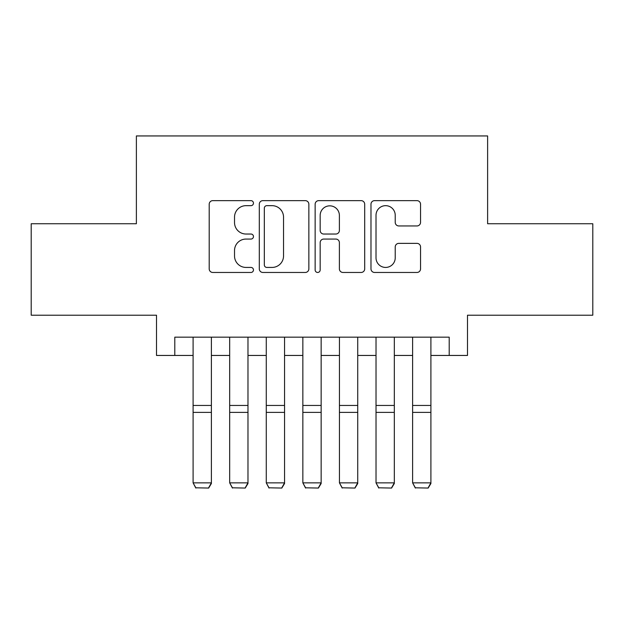 <?xml version="1.0" encoding="UTF-8"?>
<svg xmlns="http://www.w3.org/2000/svg" width="624" height="624" viewBox="0 0 624 624"><rect width="100%" height="100%" fill="white"/><g stroke="black" fill="none" stroke-linecap="round" stroke-linejoin="round"><path stroke-width="0.94" d="M253.461 203.151A2.512 2.512 0 0 0 250.949 200.639L212.792 200.639A3.588 3.588 0 0 0 209.204 204.227L209.204 268.866A3.588 3.588 0 0 0 212.792 272.462L250.949 272.462A2.512 2.512 0 0 0 253.461 269.95A2.512 2.512 0 0 0 250.949 267.431L246.012 267.431A11.489 11.489 0 0 1 234.523 255.941L234.523 250.552A11.489 11.489 0 0 1 246.012 239.062L250.949 239.062A2.512 2.512 0 0 0 253.461 236.551A2.512 2.512 0 0 0 250.949 234.031L246.012 234.031A11.489 11.489 0 0 1 234.523 222.542L234.523 217.152A11.489 11.489 0 0 1 246.012 205.663L250.949 205.663A2.512 2.512 0 0 0 253.461 203.151M416.949 225.95A3.588 3.588 0 0 0 420.545 222.362L420.545 204.227A3.588 3.588 0 0 0 416.949 200.639L374.579 200.639A3.588 3.588 0 0 0 370.984 204.227L370.984 268.866A3.588 3.588 0 0 0 374.579 272.462L416.949 272.462A3.588 3.588 0 0 0 420.545 268.866L420.545 246.964A3.588 3.588 0 0 0 416.949 243.368L398.814 243.368A3.588 3.588 0 0 0 395.226 246.964L395.226 257.829A9.61 9.61 0 0 1 385.616 267.431A9.61 9.61 0 0 1 376.015 257.829L376.015 215.272A9.61 9.61 0 0 1 385.616 205.663A9.61 9.61 0 0 1 395.226 215.272L395.226 222.362A3.588 3.588 0 0 0 398.814 225.95L416.949 225.95M174.798 355.454L174.798 337.163L449.202 337.163L449.202 355.454L467.493 355.454L467.493 315.206L592.8 315.206L592.8 223.743L487.617 223.743L487.617 135.938L136.383 135.938L136.383 223.743L31.2 223.743L31.2 315.206L156.507 315.206L156.507 355.454L193.097 355.454M308.857 204.227A3.588 3.588 0 0 0 305.269 200.639L262.891 200.639A3.588 3.588 0 0 0 259.295 204.227L259.295 268.866A3.588 3.588 0 0 0 262.891 272.462L305.269 272.462A3.588 3.588 0 0 0 308.857 268.866L308.857 204.227M318.731 200.639L361.109 200.639A3.588 3.588 0 0 1 364.705 204.227L364.705 268.866A3.588 3.588 0 0 1 361.109 272.462L342.974 272.462A3.588 3.588 0 0 1 339.386 268.866L339.386 242.65A3.588 3.588 0 0 0 335.79 239.062L323.762 239.062A3.588 3.588 0 0 0 320.167 242.65L320.167 269.95A2.512 2.512 0 0 1 317.655 272.462A2.512 2.512 0 0 1 315.143 269.95L315.143 204.227A3.588 3.588 0 0 1 318.731 200.639M211.388 355.454L229.679 355.454M247.978 355.454L266.269 355.454M284.56 355.454L302.851 355.454M321.149 355.454L339.44 355.454M357.731 355.454L376.022 355.454M394.321 355.454L412.612 355.454M430.903 355.454L449.202 355.454M266.838 205.663A2.512 2.512 0 0 0 264.326 208.174L264.326 264.919A2.512 2.512 0 0 0 266.838 267.431L272.048 267.431A11.489 11.489 0 0 0 283.538 255.941L283.538 217.152A11.489 11.489 0 0 0 272.048 205.663L266.838 205.663M339.386 215.452A9.61 9.61 0 0 0 329.776 205.842A9.61 9.61 0 0 0 320.167 215.452L320.167 230.443A3.588 3.588 0 0 0 323.762 234.031L335.79 234.031A3.588 3.588 0 0 0 339.386 230.443L339.386 215.452M211.388 337.163L211.388 483.522L208.642 488.062L195.835 487.796L208.642 488.062M195.835 488.062L193.097 482.859L211.388 482.859L208.642 487.796M193.097 337.163L193.097 482.859L195.835 487.796M247.978 337.163L247.978 483.522L245.232 488.062L232.424 487.796L245.232 488.062M232.424 488.062L229.679 482.859L247.978 482.859L245.232 487.796M229.679 337.163L229.679 482.859L232.424 487.796M284.56 337.163L284.56 483.522L281.814 488.062L269.014 487.796L281.814 488.062M269.014 488.062L266.269 482.859L284.56 482.859L281.814 487.796M266.269 337.163L266.269 482.859L269.014 487.796M321.149 337.163L321.149 483.522L318.404 488.062L305.596 487.796L318.404 488.062M305.596 488.062L302.851 482.859L321.149 482.859L318.404 487.796M302.851 337.163L302.851 482.859L305.596 487.796M357.731 337.163L357.731 483.522L354.986 488.062L342.186 487.796L354.986 488.062M342.186 488.062L339.44 482.859L357.731 482.859L354.986 487.796M339.44 337.163L339.44 482.859L342.186 487.796M394.321 337.163L394.321 483.522L391.576 488.062L378.768 487.796L391.576 488.062M378.768 488.062L376.022 482.859L394.321 482.859L391.576 487.796M376.022 337.163L376.022 482.859L378.768 487.796M430.903 337.163L430.903 483.522L428.165 488.062L415.358 487.796L428.165 488.062M415.358 488.062L412.612 482.859L430.903 482.859L428.165 487.796M412.612 337.163L412.612 482.859L415.358 487.796M211.388 405.452L193.097 405.452M211.388 412.386L193.097 412.386M247.978 405.452L229.679 405.452M247.978 412.386L229.679 412.386M284.56 405.452L266.269 405.452M284.56 412.386L266.269 412.386M321.149 405.452L302.851 405.452M321.149 412.386L302.851 412.386M357.731 405.452L339.44 405.452M357.731 412.386L339.44 412.386M394.321 405.452L376.022 405.452M394.321 412.386L376.022 412.386M430.903 405.452L412.612 405.452M430.903 412.386L412.612 412.386"/></g></svg>

